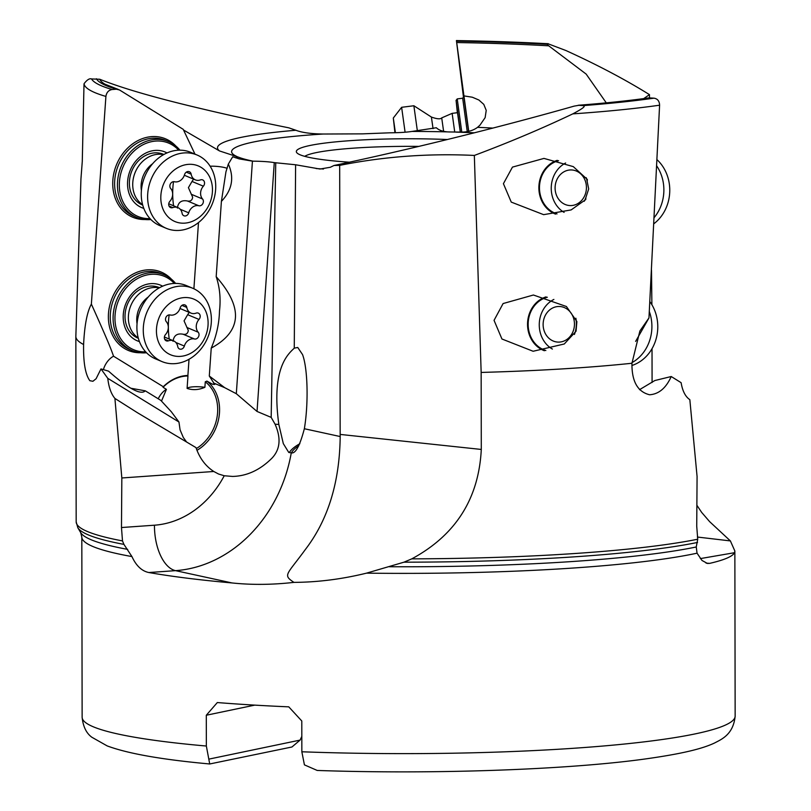 <?xml version="1.0" encoding="UTF-8"?>
<svg xmlns="http://www.w3.org/2000/svg" width="811" height="811" viewBox="0 0 811 811"><rect width="100%" height="100%" fill="white"/><g stroke="black" fill="none" stroke-linecap="round" stroke-linejoin="round"><path stroke-width="1.22" d="M468.738 131.291L456.441 40.591A316.645 35.846 179.9 0 1 547.922 43.723L565.764 50.464C597.22 64.758 625.119 79.478 649.469 94.634L643.711 98.607M547.922 43.723L546.999 44.301L548.733 45.822L586.171 74.095L606.273 102.855M464.125 95.931L472.316 97.219L478.875 100.006L483.782 104.366L486.225 110.377L485.13 117.666L479.919 125.208L477.547 127.337A190.159 21.532 179.9 0 1 492.875 128.087M463.466 97.188L456.421 40.55L548.216 43.682M468.596 131.321L463.862 96.681L462.665 98.212L457.232 98.901L461.773 132.061M96.397 78.738A311.677 35.278 -0.1 0 0 116.449 89.21L112.141 89.514A316.645 35.846 179.9 0 1 91.531 78.941L99.723 79.255C122.41 88.308 156.584 98.192 202.263 108.897C228.55 115.172 257.391 121.478 288.767 127.824L295.863 130.257C301.945 132.599 311.059 133.856 323.204 134.028L362.639 133.856L389.939 132.801C399.154 132.74 406.504 132.284 411.978 131.433L436.338 127.753C439.288 130.612 444.083 132.021 450.713 131.97L460.871 132.092C467.531 132.203 473.097 130.612 477.547 127.337M639.504 389.685L654.852 380.531L671.224 376.527L681.108 382.68C682.527 391.084 685.437 396.741 689.837 399.671L697.075 476.493L696.73 526.217L697.724 539.214L696.243 546.999L697.054 553.183L701.981 560.452L707.456 563.463L709.716 563.361C724.365 559.985 732.627 556.437 734.502 552.707L734.867 551.034L730.387 540.917L697.399 537.044M696.872 505.243L701.667 512.41L709.655 521.666L730.387 540.917M652.085 382.488L652.024 348.689M651.892 304.743L651.497 270.185M649.51 97.898L649.469 94.634M457.343 112.699L456.117 100.686L460.384 132.112M460.303 132.112L457.485 112.688M467.237 131.564L462.675 98.212M100.99 368.924L107.782 378.342L178.957 422.014L171.334 411.775L160.801 400.36L145.26 390.821C143.547 392.686 140.425 392.676 135.903 390.79C129.182 387.932 120.058 381.383 108.552 371.144L100.99 368.924L96.093 378.737L92.91 381.282L89.849 380.704C85.348 374.53 83.269 362.466 83.604 344.513A332.125 37.6 179.9 0 1 75.849 336.453A332.125 37.6 179.9 0 1 75.849 336.312L80.938 178.978L82.276 161.49L83.989 84.912M107.782 378.342C108.755 387.212 111.137 393.903 114.909 398.434L121.832 477.973L121.478 527.535L122.491 540.917L123.931 544.384L131.929 556.569C136.177 565.784 141.813 571.106 148.859 572.536C172.145 576.591 199.871 580.058 232.027 582.947C251.674 585.015 272.303 584.822 293.937 582.379C282.613 574.796 286.536 575.344 305.433 549.412C328.06 519.871 339.647 482.251 340.194 436.541L340.164 434.422L481.288 449.446L481.156 372.431L474.344 155.438C428.624 153.249 383.745 156.553 339.687 165.373L340.164 434.422M189.024 359.253L187.899 375.463A40.449 33.525 112.7 0 0 186.489 375.534A40.449 33.525 112.7 0 0 163.285 386.725L113.56 356.222C111.229 349.754 109.728 344.928 91.369 304.105C87.112 311.9 84.516 325.363 83.604 344.513M113.56 356.222A13.706 7.613 -58.5 0 0 103.423 369.634M83.979 84.932L84.07 83.695C87.061 79.782 89.555 78.201 91.531 78.941M112.141 89.514C108.613 90.122 106.535 92.434 105.906 96.428L91.369 304.105M194.975 154.131L183.215 129.334L119.47 89.95L116.449 89.21M198.492 222.569L193.9 288.777M171.425 279.197A42.496 35.228 112.7 0 0 147.389 269.85A42.496 35.228 112.7 0 0 108.522 312.945A42.496 35.228 112.7 0 0 140.607 352.755M175.774 145.96A42.496 35.228 112.7 0 0 151.748 136.613A42.496 35.228 112.7 0 0 112.881 179.707A42.496 35.228 112.7 0 0 144.956 219.517M183.539 130.024L219.548 150.958A190.159 21.532 179.9 0 1 240.826 137.434A190.159 21.532 179.9 0 1 240.918 137.414A190.159 21.532 179.9 0 1 295.863 130.257M235.697 157.851L238.302 157.101L219.548 150.958M252.434 161.156L253.083 161.166C262.206 161.267 269.282 161.754 274.28 162.626L257.036 411.451L236.315 393.71L252.434 161.156L239.407 158.926L232.696 156.787L228.337 164.065L225.934 171.881L221.403 201.371L216.182 276.693C219.771 287.287 220.876 298.722 219.497 310.998C219.132 323.812 216.385 336.18 211.235 348.101L209.299 376.02L214.712 384.424L212.634 384.302L206.927 381.109A41.128 34.092 -67.3 0 1 196.972 450.328M227.161 168.333A13.706 2.909 4 0 0 210.14 166.214M298.772 445.786A21.248 8.789 -19.6 0 0 291.423 452.832M697.054 553.183A326.509 36.961 179.9 0 1 694.753 553.67A326.509 36.961 179.9 0 1 694.652 553.69A326.509 36.961 179.9 0 1 366.542 573.144L403.99 562.175L411.775 558.86C455.61 535.189 478.774 498.714 481.288 449.446M366.542 573.144C342.039 579.166 317.841 582.237 293.937 582.379M671.224 376.527C666.044 388.063 658.836 394.146 649.591 394.764C637.588 391.835 631.708 381.332 631.951 363.257A332.125 37.6 179.9 0 1 481.156 372.431M339.687 165.373L334 165.495C397.116 152.154 487.553 130.713 574.127 106.129L579.176 105.248A311.677 35.278 -0.1 0 0 649.57 97.908L654.001 98.172C657.579 98.76 659.444 101.101 659.596 105.197L648.962 317.942L639.889 330.979L631.951 363.257M474.344 155.438C509.399 142.29 542.214 128.442 572.789 113.875C588.958 105.329 583.21 106.089 583.119 105.623L578.304 105.258C604.986 103.21 628.373 100.777 648.465 97.949M584.224 201.28A27.422 24.097 -87.4 0 0 585.897 197.458L585.735 199.567L571.137 209.917L543.634 214.662L511.254 202.101L503.418 183.681L512.461 167.107L543.968 158.409L573.286 166.62L587.346 179.474L587.184 181.583A27.422 24.097 -87.4 0 0 586.201 177.67M585.897 197.458L588.685 188.933L587.184 181.583M576.053 331.202L576.885 321.561L566.423 306.507L533.415 295.011L503.104 303.547L494.051 320.345L501.938 338.998L533.121 351.264L564.284 343.986L576.053 331.202M334 165.495L330.31 167.279L319.99 169.033L295.61 164.765L274.28 162.626M295.61 164.765L294.261 348.152L297.749 347.483L302.554 354.589C307.774 368.498 308.616 403.351 304.358 428.735L340.194 436.541M447.196 139.512A111.33 12.601 -0.1 0 0 309.995 145.483A111.33 12.601 -0.1 0 0 297.059 152.995A111.33 12.601 -0.1 0 0 349.5 162.21M294.261 348.152C288.28 354.012 271.016 367.829 278.842 424.467L283.313 443.627L288.706 452.366L291.271 452.862C295.468 453.937 299.827 445.898 304.358 428.735M121.832 477.973L213.78 471.485L218.564 474.019L224.231 475.753L232.554 476.432C246.909 476.108 260.037 470.035 271.928 458.205C280.2 449.527 281.245 438.193 275.071 424.194L271.178 417.381L275.74 162.899M289.243 452.639A23.995 9.925 160.4 0 1 299.867 443.729M301.844 751.777A326.509 36.961 -0.1 0 0 695.068 733.914A326.509 36.961 -0.1 0 0 695.209 733.884A326.509 36.961 -0.1 0 0 735.151 716.093C733.367 734.867 721.009 739.531 714.582 742.988C702.61 748.624 683.014 753.713 644.238 759.106C566.058 769.862 432.243 774.444 317.213 770.45L304.419 764.864L301.844 751.777L301.793 720.989L288.767 706.847A326.509 36.961 -0.1 0 1 217.328 702.549L206.298 715.241L206.349 746.029L209.714 763.972C162.139 759.654 127.966 753.642 107.194 745.917L91.856 737.25C86.301 733.195 83.067 726.524 82.134 717.238A326.509 36.961 -0.1 0 0 206.349 746.029M209.714 763.972L291.95 746.992L300.08 740.098L208.924 759.116M301.814 736.439L300.08 740.098M206.298 715.241L254.776 705.124M114.909 398.434L137.282 412.627L195.988 447.611C199.567 458.114 205.497 466.072 213.78 471.485M186.631 442.046L183.316 437.494L180.072 429.85L178.957 422.014M213.455 382.954L224.688 387.668L209.299 376.02M236.315 393.71L224.688 387.668M257.036 411.451L271.178 417.381M130.916 388.256L145.26 390.821M163.285 386.725L163.041 387.283A39.759 32.957 -67.3 0 1 186.094 376.051A39.759 32.957 -67.3 0 1 187.959 375.98L187.899 375.463M158.236 398.779A13.706 7.613 121.5 0 1 166.407 389.351L163.041 387.283M206.927 381.109L205.274 381.799A39.759 32.957 -67.3 0 1 196.323 448.574M187.959 375.98L187.098 388.408A13.706 2.909 -176 0 1 204.899 387.293L205.274 381.799M228.337 164.065C234.45 177.599 232.139 190.038 221.403 201.371M211.235 348.101C241.83 331.364 243.482 307.562 216.182 276.693M166.407 389.351L161.501 401.121M204.899 387.293C198.807 389.959 192.876 390.334 187.098 388.408M635.631 341.401L648.962 317.942M649.57 97.908L648.476 97.949M547.334 297.231A27.422 24.097 -87.4 0 0 528.194 322.555A27.422 24.097 -87.4 0 0 545.844 350.514M574.421 334.456A27.422 24.097 -87.4 0 0 576.307 325.454A27.422 24.097 -87.4 0 0 575.871 318.226M544.374 350.737A28.101 24.695 92.6 0 1 527.596 322.514A28.101 24.695 92.6 0 1 528.437 316.807A28.101 24.695 92.6 0 1 546.046 296.887M558.566 160.679A27.422 24.097 -87.4 0 0 539.518 185.983A27.422 24.097 -87.4 0 0 557.035 213.901M555.565 214.124A28.101 24.695 92.6 0 1 538.92 185.952A28.101 24.695 92.6 0 1 541.413 175.298A28.101 24.695 92.6 0 1 557.269 160.345M418.709 146.396A104.467 11.83 -0.1 0 0 316.026 152.661A104.467 11.83 -0.1 0 0 304.723 156.341M164.207 274.807L161.379 273.631A41.128 34.092 112.7 0 0 148.018 271.482A41.128 34.092 112.7 0 0 111.523 306.112A41.128 34.092 112.7 0 0 129.588 349.5L132.416 350.687A41.128 34.092 -67.3 0 1 114.361 307.298A41.128 34.092 -67.3 0 1 150.846 272.668A41.128 34.092 -67.3 0 1 164.207 274.807A41.128 34.092 -67.3 0 1 175.592 283.414M146.538 352.765A41.128 34.092 -67.3 0 1 145.777 352.826A41.128 34.092 -67.3 0 1 132.416 350.687M145.656 351.842A39.759 32.957 -67.3 0 1 115.081 314.921A39.759 32.957 -67.3 0 1 151.464 274.3A39.759 32.957 -67.3 0 1 174.314 283.434M162.656 286.182A30.159 24.999 112.7 0 0 123.252 314.861A30.159 24.999 112.7 0 0 139.441 341.603M159.544 287.723L159.098 287.54A27.422 22.728 112.7 0 0 125.076 314.486A27.422 22.728 112.7 0 0 137.911 338.116L138.346 338.309M168.556 141.58L165.728 140.394A41.128 34.092 112.7 0 0 152.367 138.245A41.128 34.092 112.7 0 0 115.882 172.875A41.128 34.092 112.7 0 0 133.947 216.263L136.775 217.449A41.128 34.092 -67.3 0 1 118.71 174.061A41.128 34.092 -67.3 0 1 155.195 139.431A41.128 34.092 -67.3 0 1 168.556 141.58A41.128 34.092 -67.3 0 1 179.941 150.187M150.887 219.528A41.128 34.092 -67.3 0 1 150.126 219.599A41.128 34.092 -67.3 0 1 136.775 217.449M150.015 218.605A39.759 32.957 -67.3 0 1 119.44 181.684A39.759 32.957 -67.3 0 1 155.824 141.063A39.759 32.957 -67.3 0 1 178.673 150.207M167.015 152.955A30.159 24.999 112.7 0 0 127.601 181.634A30.159 24.999 112.7 0 0 143.79 208.376M163.893 154.485L163.457 154.303A27.422 22.728 112.7 0 0 129.436 181.248A27.422 22.728 112.7 0 0 142.26 204.889L142.706 205.071M457.698 112.658L452.143 113.358L454.738 132.102M417.381 131.037L413.874 105.754L401.627 107.305L405.094 132.223M394.947 132.73L393.305 118.031L395.393 132.72M395.231 132.72L394.268 125.441L395.119 132.73M138.245 337.923A27.422 22.728 -67.3 0 1 128.422 315.885A27.422 22.728 -67.3 0 1 159.199 287.915M192.683 288.229L186.317 285.563A39.759 32.957 112.7 0 0 136.988 324.633A39.759 32.957 112.7 0 0 155.59 358.908L161.957 361.574A39.759 32.957 -67.3 0 1 143.354 327.299A39.759 32.957 -67.3 0 1 192.683 288.229A39.759 32.957 -67.3 0 1 211.296 322.504A39.759 32.957 -67.3 0 1 161.957 361.574M156.503 328.8A30.159 24.999 -67.3 0 1 184.138 297.586A30.159 24.999 -67.3 0 1 208.042 325.16A30.159 24.999 -67.3 0 1 180.417 356.374A30.159 24.999 -67.3 0 1 156.503 328.8M164.359 337.366A4.004 3.315 112.7 0 0 166.235 340.813A4.004 3.315 112.7 0 0 168.445 340.823A9.235 7.654 -67.3 0 1 173.544 340.843A9.235 7.654 -67.3 0 1 177.741 346.53A4.004 3.315 112.7 0 0 179.566 349.004A4.004 3.315 112.7 0 0 184.361 346.064A9.235 7.654 -67.3 0 1 194.478 338.988A4.004 3.315 112.7 0 0 199.03 334.923A4.004 3.315 112.7 0 0 198.198 332.216A9.235 7.654 -67.3 0 1 196.262 325.992A9.235 7.654 -67.3 0 1 198.999 319.433A4.004 3.315 112.7 0 0 200.195 316.584A4.004 3.315 112.7 0 0 198.32 313.137A4.004 3.315 112.7 0 0 196.11 313.127A9.235 7.654 -67.3 0 1 191.011 313.117A9.235 7.654 -67.3 0 1 186.804 307.42A4.004 3.315 112.7 0 0 184.979 304.956A4.004 3.315 112.7 0 0 180.184 307.886A9.235 7.654 -67.3 0 1 170.077 314.972A4.004 3.315 112.7 0 0 165.515 319.037A4.004 3.315 112.7 0 0 166.356 321.734A9.235 7.654 -67.3 0 1 168.293 327.968A9.235 7.654 -67.3 0 1 165.545 334.517A4.004 3.315 112.7 0 0 164.359 337.366M198.999 319.433L187.665 314.688L189.45 312.083M187.665 314.688L184.056 320.882L188.294 330.422C187.909 333.483 186.195 334.75 183.144 334.244C177.203 333.088 173.838 335.45 173.027 341.319M142.604 204.696A27.422 22.728 -67.3 0 1 132.781 182.647A27.422 22.728 -67.3 0 1 163.558 154.678M197.043 155.002L190.676 152.326A39.759 32.957 112.7 0 0 141.337 191.396A39.759 32.957 112.7 0 0 159.949 225.671L166.316 228.337A39.759 32.957 -67.3 0 1 147.703 194.062A39.759 32.957 -67.3 0 1 197.043 155.002A39.759 32.957 -67.3 0 1 215.645 189.267A39.759 32.957 -67.3 0 1 166.316 228.337M160.862 195.563A30.159 24.999 -67.3 0 1 188.487 164.349A30.159 24.999 -67.3 0 1 212.401 191.923A30.159 24.999 -67.3 0 1 184.766 223.137A30.159 24.999 -67.3 0 1 160.862 195.563M168.708 204.129A4.004 3.315 112.7 0 0 170.584 207.586A4.004 3.315 112.7 0 0 172.794 207.596A9.235 7.654 -67.3 0 1 177.893 207.606A9.235 7.654 -67.3 0 1 182.1 213.303A4.004 3.315 112.7 0 0 183.925 215.767A4.004 3.315 112.7 0 0 188.72 212.827A9.235 7.654 -67.3 0 1 198.827 205.751A4.004 3.315 112.7 0 0 203.389 201.686A4.004 3.315 112.7 0 0 202.547 198.989A9.235 7.654 -67.3 0 1 200.611 192.754A9.235 7.654 -67.3 0 1 203.358 186.195A4.004 3.315 112.7 0 0 204.544 183.357A4.004 3.315 112.7 0 0 202.669 179.9A4.004 3.315 112.7 0 0 200.459 179.9A9.235 7.654 -67.3 0 1 195.36 179.88A9.235 7.654 -67.3 0 1 191.163 174.193A4.004 3.315 112.7 0 0 189.338 171.719A4.004 3.315 112.7 0 0 184.543 174.659A9.235 7.654 -67.3 0 1 174.426 181.735A4.004 3.315 112.7 0 0 169.874 185.8A4.004 3.315 112.7 0 0 170.705 188.507A9.235 7.654 -67.3 0 1 172.642 194.731A9.235 7.654 -67.3 0 1 169.904 201.29A4.004 3.315 112.7 0 0 168.708 204.129M203.358 186.195L192.025 181.451L193.799 178.856M192.025 181.451L188.416 187.645L192.643 197.185C192.268 200.246 190.544 201.523 187.493 201.006C181.563 199.851 178.187 202.213 177.386 208.082M559.803 306.507A17.822 15.662 92.6 0 1 574.421 325.241A17.822 15.662 92.6 0 1 557.775 342.09A17.822 15.662 92.6 0 1 543.157 323.356A17.822 15.662 92.6 0 1 559.803 306.507M552.382 349.054A27.422 24.097 92.6 0 1 539.305 323.062A27.422 24.097 92.6 0 1 553.883 299.431M649.307 311.475A39.759 34.944 92.6 0 1 651.831 329.053A39.759 34.944 92.6 0 1 631.951 362.649M631.931 365.477A39.759 34.944 -87.4 0 0 657.711 329.317A39.759 34.944 -87.4 0 0 649.834 301.611M571.775 169.965A17.822 15.662 92.6 0 1 586.404 188.699A17.822 15.662 92.6 0 1 569.758 205.558A17.822 15.662 92.6 0 1 555.13 186.814A17.822 15.662 92.6 0 1 571.775 169.965M564.101 212.37A27.422 24.097 92.6 0 1 551.287 186.52A27.422 24.097 92.6 0 1 565.642 163.001M656.738 165.951A39.759 34.944 92.6 0 1 663.803 192.511A39.759 34.944 92.6 0 1 654.193 217.53M653.879 223.724A39.759 34.944 -87.4 0 0 669.693 192.775A39.759 34.944 -87.4 0 0 657.042 159.706M548.733 45.822A308.15 34.883 -0.1 0 0 456.755 42.547M456.086 132.122A176.048 19.93 179.9 0 1 474.283 132.801M734.502 552.707L700.339 558.597M546.999 44.301A311.677 35.278 -0.1 0 0 456.552 41.168M75.849 336.453L76.173 521.848A332.125 37.6 -0.1 0 0 122.491 540.917M105.906 96.428A323.498 36.617 179.9 0 1 84.07 83.695M99.723 79.255A308.15 34.883 -0.1 0 0 104.984 84.212L118.244 89.403M706.087 563.138L709.716 563.361M389.371 566.747A328.343 37.174 -0.1 0 0 696.243 546.979M697.541 542.447A331.212 37.499 179.9 0 1 403.99 562.175M411.775 558.86A332.125 37.6 -0.1 0 0 697.724 539.214M659.596 105.197A323.498 36.617 179.9 0 1 572.789 113.875M323.488 169.012A176.048 19.93 179.9 0 1 316.118 168.546M411.978 131.433A176.048 19.93 179.9 0 1 450.713 131.97M236.863 156.493A176.048 19.93 179.9 0 1 253.296 142.047A176.048 19.93 179.9 0 1 323.204 134.028M253.083 161.166A176.048 19.93 179.9 0 1 238.302 157.101M275.071 424.194A41.128 5.261 -179.6 0 1 278.842 424.467M232.027 582.947L175.541 570.65A41.128 21.228 86 0 1 154.465 525.204L121.478 527.535M291.271 452.862A137.1 116.105 -77.7 0 1 175.541 570.65L148.859 572.536M131.929 556.569A326.509 36.961 179.9 0 1 81.82 536.983L80.694 532.624A328.343 37.174 -0.1 0 0 127.682 549.382M123.931 544.384A331.212 37.499 179.9 0 1 77.826 527.718L80.694 532.624M224.231 475.753A95.972 81.272 -77.7 0 1 154.465 525.204M654.001 98.172A316.645 35.846 179.9 0 1 583.119 105.623M452.143 113.358L441.711 117.889L443.597 131.281M433.054 128.625L431.401 117.058L413.874 105.754M137.049 323.782A24.229 20.082 -67.3 0 1 136.785 318.054A24.229 20.082 -67.3 0 1 148.281 296.978M168.445 340.823L164.674 339.241M186.804 307.42L181.938 305.382M198.198 332.216L186.865 327.472M194.478 338.988L183.144 334.244M184.361 346.064L175.865 342.506M169.164 314.891A45.629 23.549 -94 0 0 168.506 321.207A45.629 23.549 -94 0 0 169.235 339.039M141.398 190.555A24.229 20.082 -67.3 0 1 141.134 184.817A24.229 20.082 -67.3 0 1 152.63 163.741M172.794 207.596L169.033 206.014M191.163 174.193L186.297 172.155M202.547 198.989L191.214 194.234M198.827 205.751L187.493 201.006M188.72 212.827L180.224 209.268M173.513 181.664A45.629 23.549 -94 0 0 172.865 187.98A45.629 23.549 -94 0 0 172.692 193.464A45.629 23.549 -94 0 0 173.584 205.801M456.035 100.432L457.232 98.901M735.151 716.093L734.857 551.156M82.134 717.238L81.82 536.983M76.173 521.848L77.826 527.718M239.407 158.926L238.191 158.601M441.711 117.889C440.454 119.349 437.017 119.065 431.401 117.058M393.305 118.031L401.627 107.305M164.39 337.011L173.544 340.843M179.991 308.494L191.011 313.117M168.749 203.774L177.893 207.606M184.35 175.267L195.36 179.88"/></g></svg>
